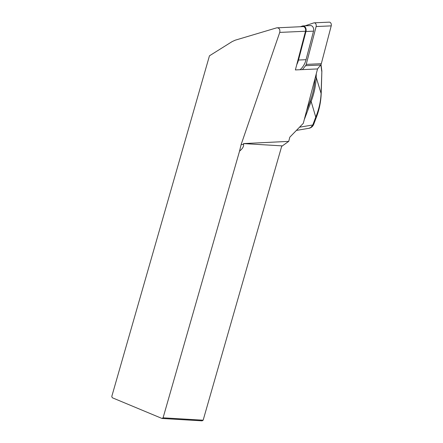 <?xml version="1.0" encoding="UTF-8"?>
<svg xmlns="http://www.w3.org/2000/svg" width="443" height="443" viewBox="0 0 443 443"><rect width="100%" height="100%" fill="white"/><g stroke="black" fill="none" stroke-linecap="round" stroke-linejoin="round"><path stroke-width="0.66" d="M163.074 417.821L203.149 420.202L281.814 145.858L243.489 143.582L288.714 141.383L289.822 137.169L303.3 123.331L317.537 68.942L295.376 69.933L305.504 31.248A3.4 2.431 -92.6 0 0 303.062 26.597L276.659 27.854L235.244 40.18L232.143 41.592L209.456 55.812L111.78 396.452L112.273 397.736L162.027 418.469L163.074 417.821L239.547 151.135L241.119 144.573L279.738 32.405C280.258 29.687 279.417 28.142 277.213 27.759M243.489 143.582L243.589 144.462C243.822 146.539 242.471 148.765 239.547 151.135M288.686 141.383L281.665 146.389M203.149 420.202L202.102 420.85L162.027 418.469M296.4 130.414L308.893 128.304L310.875 127.457L312.786 124.981L315.759 117.09C318.905 109.454 320.671 101.707 321.07 93.85L321.867 71.046L321.003 64.517M315.355 77.276L316.175 77.27L321.197 93.794L321.867 71.113M306.545 110.927L310.233 101.148C312.985 93.75 314.574 86.252 314.995 78.655M299.523 127.207L312.786 124.976A2.719 0.98 20.6 0 0 313.6 124.616L316.573 116.725C319.303 109.559 320.843 101.912 321.197 93.794M316.28 73.743L316.175 77.27C315.859 85.41 314.181 93.473 311.141 101.458L304.751 118.408A3.4 2.038 -52.6 0 1 304.391 119.167M310.233 101.148L311.141 101.458L315.759 117.09A2.719 0.98 20.6 0 0 316.573 116.725M300.387 26.713L302.453 26.026A4.081 2.918 87.4 0 1 303.029 25.915A4.081 2.918 87.4 0 1 305.963 31.497L298.493 60.038A20.068 14.353 87.4 0 1 296.771 64.6M303.029 25.915L310.582 25.578A4.081 2.918 87.4 0 1 313.517 31.16L306.047 59.694A20.068 14.353 87.4 0 1 300.033 69.728M302.442 69.617L305.592 65.702A3.4 2.431 -92.6 0 0 306.229 64.385L316.136 26.547A2.719 1.944 -92.6 0 0 314.181 22.826A2.719 1.944 -92.6 0 0 313.794 22.903L305.061 25.827M314.181 22.826L329.265 22.15A2.719 1.944 87.4 0 1 331.22 25.871L321.313 63.709A3.4 2.431 87.4 0 1 320.671 65.027L317.52 68.942M279.738 32.405L305.504 31.248M243.589 144.462L241.119 144.573M321.74 71.34L320.87 64.75M312.786 124.981A2.719 0.98 20.7 0 0 313.6 124.616C312.542 126.798 310.836 128.055 308.483 128.387M305.963 31.497L313.517 31.16M298.493 60.038L306.047 59.694M331.22 25.871L316.136 26.547M306.229 64.385L321.313 63.709M305.592 65.702L320.671 65.027"/></g></svg>

